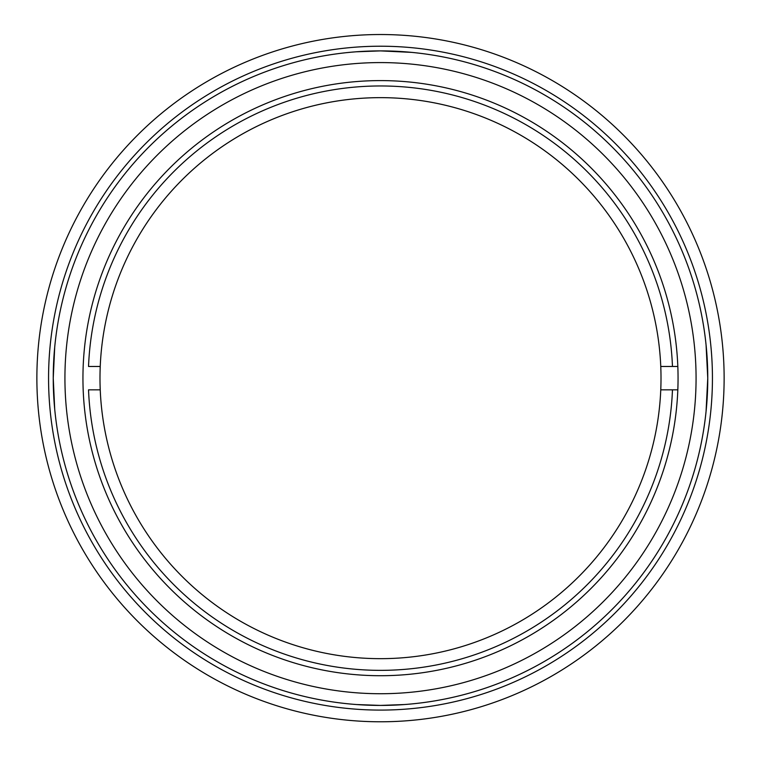 <?xml version="1.0" encoding="UTF-8"?>
<svg xmlns="http://www.w3.org/2000/svg" width="761" height="761" viewBox="0 0 761 761"><rect width="100%" height="100%" fill="white"/><g stroke="black" fill="none" stroke-linecap="round" stroke-linejoin="round"><path stroke-width="1.14" d="M672.182 395.492L672.467 389.841A292.195 292.195 0 0 1 380.5 670.355A292.195 292.195 0 0 1 88.533 389.841L100.233 389.841A280.505 280.505 0 0 1 380.5 97.646A280.505 280.505 0 0 1 660.767 366.469L672.467 366.469L672.182 360.819M707.759 378.16L706.056 344.8L707.759 378.16L706.056 411.52L707.759 378.16M54.117 402.093L53.241 378.16L54.706 409.095M54.117 354.217L53.241 378.16A327.259 327.259 0 0 1 544.134 94.745A327.259 327.259 0 0 1 544.134 661.575A327.259 327.259 0 0 1 53.241 378.16L54.706 347.216M380.5 705.418L356.567 704.543L380.5 705.418L404.433 704.543L380.5 705.418M349.565 703.954L347.14 703.716L349.565 703.954M411.435 703.954L413.86 703.716L411.435 703.954M404.433 51.777L380.5 50.892L411.435 52.366M380.5 50.892L356.567 51.777L380.5 50.892A327.259 327.259 0 0 0 53.241 378.16A327.259 327.259 0 0 0 380.5 705.418A327.259 327.259 0 0 0 707.759 378.16A327.259 327.259 0 0 0 380.5 50.892A327.259 327.259 0 0 0 53.241 378.16A327.259 327.259 0 0 0 380.5 705.418A327.259 327.259 0 0 0 707.759 378.16A327.259 327.259 0 0 0 380.5 50.892M349.565 52.366L347.14 52.604L349.565 52.366M380.5 80.599A297.561 297.561 0 0 1 638.194 526.935A297.561 297.561 0 0 1 122.806 526.935A297.561 297.561 0 0 1 380.5 80.599M677.832 389.841L672.467 389.841L677.832 389.841M672.467 389.841L660.767 389.841A280.505 280.505 0 0 0 660.767 366.469A280.505 280.505 0 0 1 380.5 658.665A280.505 280.505 0 0 1 100.014 382.051A280.505 280.505 0 0 1 372.709 97.76A280.505 280.505 0 0 1 660.767 366.469M677.832 366.469L672.467 366.469L677.832 366.469M100.233 366.469L88.533 366.469A292.195 292.195 0 0 1 380.5 85.964A292.195 292.195 0 0 1 672.467 366.469M660.767 389.841A280.505 280.505 0 0 1 380.5 658.665A280.505 280.505 0 0 1 100.233 389.841M380.5 710.089A331.939 331.939 0 0 1 93.032 212.186A331.939 331.939 0 0 1 667.968 212.186A331.939 331.939 0 0 1 380.5 710.089M380.5 721.78A343.62 343.62 0 0 0 678.089 206.345A343.62 343.62 0 0 0 82.911 206.345A343.62 343.62 0 0 0 380.5 721.78M380.5 62.583A315.577 315.577 0 0 1 653.794 535.944A315.577 315.577 0 0 1 107.206 535.944A315.577 315.577 0 0 1 380.5 62.583"/></g></svg>
